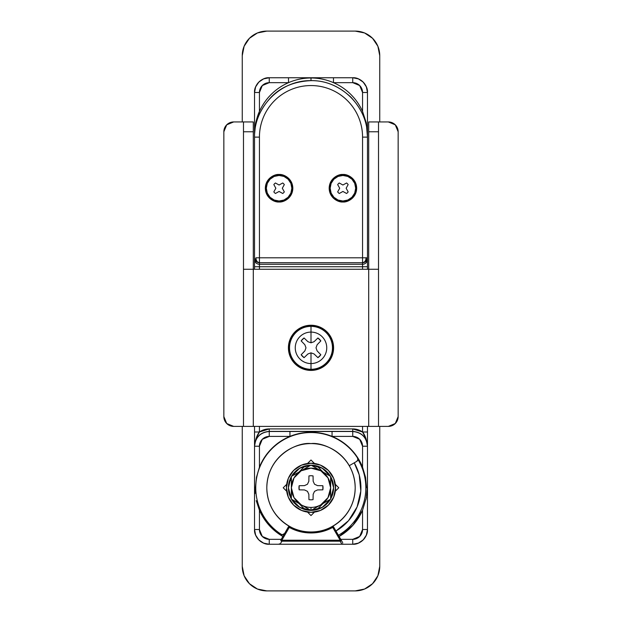 <?xml version="1.0" encoding="UTF-8"?>
<svg xmlns="http://www.w3.org/2000/svg" width="622" height="622" viewBox="0 0 622 622"><rect width="100%" height="100%" fill="white"/><g stroke="black" fill="none" stroke-linecap="round" stroke-linejoin="round"><path stroke-width="0.93" d="M288.414 526.896L289.735 526.523L289.269 527.386A45.181 45.181 0 0 0 332.731 527.386L332.303 526.609L332.731 526.406A0.98 0.98 0 0 1 333.579 526.896L340.794 539.857A0.98 0.7 90 0 1 340.755 540.705L340.755 540.705A0.98 0.7 90 0 1 340.172 541.21A0.98 0.98 -30 0 0 340.996 539.733L333.579 526.896L332.303 526.609L333.221 526.694L332.731 527.386L332.35 526.694L332.731 527.386L333.376 527.013A0.98 0.692 -90 0 0 333.221 526.694L332.731 526.694L332.731 527.386C325.967 531.102 318.721 532.953 311 532.953C303.279 532.953 296.033 531.102 289.269 527.386L289.269 526.694L288.771 526.694A0.98 0.692 90 0 0 288.624 527.013L289.269 527.386L281.852 540.223L281.206 539.857A0.98 0.7 90 0 0 281.245 540.705L280.996 540.705A0.98 0.98 30 0 0 281.828 541.21L281.268 540.767A0.98 0.7 90 0 0 281.828 541.21A0.98 0.98 30 0 0 281.852 541.21A0.98 0.7 -90 0 1 281.245 540.705A0.98 0.7 90 0 0 281.268 540.767L281.852 540.767L281.852 540.223L340.148 540.223L332.731 527.386L340.148 540.223L281.852 540.223L281.852 541.21L280.102 544.242L279.348 543.815L280.102 544.242L271.713 544.242L352.736 544.25L352.736 539.336L340.77 539.336L352.736 539.336L352.736 544.25A14.734 14.734 0 0 0 367.47 529.516L366.35 535.153L363.155 539.935L358.373 543.13L352.736 544.25L269.256 544.25L280.102 544.242L281.852 541.21A0.98 0.98 -150 0 1 281.004 539.733L288.414 526.896L281.004 539.733A0.98 0.98 30 0 0 280.996 540.705L281.245 540.705A0.98 0.7 -90 0 1 281.206 539.857L281.852 540.223L289.269 527.386L288.414 526.896A0.98 0.98 0 0 1 289.269 526.406L288.771 526.694L289.642 526.694L289.269 526.406A0.98 0.98 0 0 1 289.65 526.476M340.172 541.21A0.98 0.7 -90 0 0 340.732 540.767L340.148 541.21A0.98 0.98 -30 0 0 340.172 541.21L281.852 541.21L340.148 541.21A0.98 0.98 150 0 1 340.148 541.21L341.898 544.242L352.736 544.25A14.734 14.734 0 0 0 367.47 529.516L362.556 529.516L359.679 536.459L352.736 539.336A9.82 9.82 0 0 0 362.556 529.516L367.47 529.516L367.47 487.78L367.47 529.516L366.35 535.153L367.47 529.516C368.131 536.809 360.029 544.911 352.736 544.25L358.373 543.13L352.736 544.25L269.256 544.25L350.287 544.25L341.898 544.242L340.148 541.21L340.148 540.223L340.148 540.767L340.732 540.767A0.98 0.7 -90 0 0 340.794 539.857L340.148 540.223L340.996 539.733L342.738 542.757L340.996 539.733A0.98 0.98 150 0 1 340.172 541.21M259.436 257.811L255.953 257.811A4.914 3.491 90 0 0 259.32 262.717A4.914 4.906 -0 0 0 259.436 262.725L259.436 257.811L362.556 257.811L362.556 137.128C362.556 130.286 361.25 123.708 358.637 117.395C356.017 111.074 352.293 105.499 347.457 100.663C342.621 95.819 337.046 92.095 330.733 89.482C324.412 86.862 317.834 85.556 311 85.556C304.158 85.556 297.588 86.862 291.267 89.482C284.954 92.095 279.371 95.819 274.543 100.663C269.707 105.499 265.983 111.074 263.363 117.395C260.75 123.708 259.436 130.286 259.436 137.128L259.436 264.288L362.556 264.288L362.556 262.725L259.436 262.725A4.914 4.906 180 0 1 254.53 257.811L254.53 269.264L254.53 266.745L362.556 266.745L362.556 269.264L362.556 266.745L259.436 266.745L259.436 262.725L362.556 262.725L362.556 264.288A4.914 4.906 -0 0 0 367.47 259.382L367.47 269.264L367.47 266.745L362.556 266.745L367.47 266.745L367.47 257.811L366.047 257.811A4.914 3.491 90 0 1 362.68 262.717L366.078 261.24L367.47 257.811L367.47 259.382A4.914 4.906 180 0 1 362.556 264.288L362.556 266.745L362.556 264.288L259.436 264.288A4.914 4.906 180 0 1 254.53 259.382A4.914 4.906 0 0 0 259.436 264.288L259.436 266.745L254.53 266.745L254.53 257.811L255.922 261.24L259.32 262.717A4.914 3.491 -90 0 1 255.953 257.811L259.436 257.811L259.436 137.128L254.53 137.128L254.53 257.811L254.53 137.128C254.336 122.713 259.848 109.402 271.068 97.188C280.942 86.948 294.253 81.435 311 80.642C325.415 80.448 338.726 85.968 350.932 97.188C362.152 109.402 367.664 122.713 367.47 137.128L366.257 122.798L362.556 111.439A56.485 56.47 90 0 0 311 77.991L311 80.642L311 77.991A56.485 56.47 90 0 0 259.436 111.439L255.743 122.798L254.53 134.36L254.53 137.128L259.436 137.128A51.579 51.564 90 0 1 311 85.556A51.579 51.564 90 0 1 362.556 137.128L362.556 257.811L259.436 257.811M342.916 174.487C346.936 173.935 356.476 178.063 356.67 188.241C356.476 198.41 346.936 202.539 342.916 201.987L342.916 201.007A12.767 12.767 0 0 1 330.15 188.241A12.767 12.767 0 0 1 342.916 175.466A12.767 12.767 0 0 1 355.683 188.241A12.767 12.767 0 0 1 342.916 201.007L342.916 201.987L337.653 200.937L333.198 197.959L330.212 193.496L329.17 188.241L330.212 182.977L333.198 178.514L337.653 175.536L342.916 174.487L348.18 175.536L352.643 178.514L355.621 182.977L356.67 188.241L355.621 193.496L352.643 197.959L348.18 200.937L342.916 201.987C338.897 202.539 329.357 198.41 329.17 188.241C329.357 178.063 338.897 173.935 342.916 174.487M279.084 174.487C283.103 173.935 292.643 178.063 292.83 188.241C292.643 198.41 283.103 202.539 279.084 201.987L279.084 201.007A12.767 12.767 0 0 1 266.317 188.241A12.767 12.767 0 0 1 279.084 175.466L274.193 176.438L270.049 179.206L267.289 183.35L266.317 188.241L267.289 193.123L270.049 197.267L274.193 200.035L279.084 201.007L283.966 200.035L288.11 197.267L290.878 193.123L291.85 188.241L290.878 183.35L288.11 179.206L283.966 176.438L279.084 175.466A12.767 12.767 0 0 1 291.85 188.241A12.767 12.767 0 0 1 279.084 201.007L279.084 201.987L273.82 200.937L269.357 197.959L266.379 193.496L265.33 188.241L266.379 182.977L269.357 178.514L273.82 175.536L279.084 174.487L284.34 175.536L288.802 178.514L291.78 182.977L292.83 188.241L291.78 193.496L288.802 197.959L284.34 200.937L279.084 201.987C275.056 202.539 265.516 198.41 265.33 188.241C265.516 178.063 275.056 173.935 279.084 174.487M259.436 510.25L259.436 529.516A9.82 9.82 0 0 0 269.256 539.336L262.313 536.459L259.436 529.516L254.53 529.516L254.53 487.78L255.448 487.78L256.458 477.292L259.436 467.169L256.458 477.292L255.448 487.78L254.53 487.78L254.53 446.223L259.436 446.223L254.53 446.223C255.417 437.297 260.33 432.383 269.256 431.489L269.256 436.403L269.256 431.489L289.945 431.489L289.945 436.403C282.987 439.249 276.86 443.346 271.565 448.687C266.27 454.029 262.227 460.187 259.436 467.169L259.436 446.223A9.828 9.82 -90 0 1 269.256 436.403L289.945 436.403A55.529 55.529 0 0 0 259.436 467.169L259.436 446.223L262.313 439.28L269.256 436.403L289.945 436.403L289.945 431.489L332.055 431.489L332.055 436.403A55.529 55.529 0 0 0 289.945 436.403A55.529 55.529 0 0 1 332.055 436.403L332.055 431.489L352.736 431.489C361.67 432.383 366.576 437.297 367.47 446.223C366.576 437.297 361.67 432.383 352.736 431.489L352.736 436.403A9.828 9.82 90 0 1 362.556 446.223L362.556 467.169L365.534 477.284L366.552 487.78L365.534 477.284L362.556 467.169A55.529 55.529 0 0 0 332.055 436.403L352.736 436.403L359.679 439.28L362.556 446.223L362.556 467.169C359.773 460.187 355.73 454.029 350.435 448.687C345.14 443.346 339.013 439.249 332.055 436.403L352.736 436.403L352.736 431.365L269.256 431.365C260.33 432.259 255.417 437.173 254.53 446.106L254.53 446.223C255.417 437.297 260.33 432.383 269.256 431.489L269.256 428.916L352.736 428.916L352.736 431.365C361.677 432.251 366.591 437.157 367.47 446.106C366.576 437.173 361.67 432.259 352.736 431.365L269.256 431.489L352.736 431.365L352.736 428.916L362.556 432.002L366.031 438.743L367.47 446.106C366.622 439.606 364.982 434.902 362.556 431.995L367.47 431.995L367.47 446.106L367.47 426.397L367.47 431.995L362.556 431.995L362.556 426.397L362.556 431.995C359.609 429.942 356.336 428.916 352.736 428.916L269.256 428.916C265.664 428.916 262.391 429.942 259.436 431.995L254.53 431.995L254.53 426.397L254.53 529.516C253.869 536.809 261.971 544.911 269.256 544.25L263.619 543.13L269.256 544.25L269.256 539.336L281.23 539.336L269.256 539.336L269.256 544.25L263.619 543.13L258.845 539.935L255.65 535.153L254.53 529.516A14.734 14.734 0 0 0 269.256 544.25A14.734 14.734 0 0 1 254.53 529.516L259.436 529.516L259.436 510.25L269.054 525.248L282.878 536.491A56.244 56.244 0 0 1 259.436 510.25L256.233 500.64M342.652 543.815L341.898 544.242L342.652 543.815M362.556 111.439L362.556 92.484L367.47 92.484L366.35 86.847L367.47 92.484L367.47 134.36L367.47 92.484C368.131 85.191 360.029 77.089 352.736 77.75L358.373 78.87L352.736 77.75L352.736 82.664A9.82 9.82 0 0 1 362.556 92.484L367.47 92.484A14.734 14.734 0 0 0 352.736 77.75L358.373 78.87L363.155 82.065L366.35 86.847L367.47 92.484A14.734 14.734 0 0 0 352.736 77.75L333.485 77.75L333.485 82.664L352.736 82.664L352.736 77.75L288.515 77.75L288.515 82.664L288.515 77.75L269.256 77.75A14.734 14.734 0 0 0 254.53 92.484L255.65 86.847L258.845 82.065L263.619 78.87L269.256 77.75A14.734 14.734 0 0 0 254.53 92.484L259.436 92.484L254.53 92.484L254.53 134.36L255.743 122.798C256.987 117.675 258.223 113.888 259.436 111.439L259.436 92.484A9.82 9.82 0 0 1 269.256 82.664L288.515 82.664L269.256 82.664L262.313 85.541L259.436 92.484L259.436 111.439C262.321 104.994 266.263 99.287 271.278 94.326C276.3 89.358 282.046 85.471 288.515 82.664A56.485 56.47 90 0 1 333.485 82.664C339.954 85.471 345.7 89.358 350.715 94.326C355.737 99.287 359.679 104.994 362.556 111.439L362.556 92.484L359.679 85.541L352.736 82.664L333.485 82.664L333.485 77.75L322.165 77.75M275.437 193.481A6.383 6.383 0 0 1 273.835 191.879L275.857 188.241L273.835 184.594A6.383 6.383 0 0 1 275.437 182.992L279.084 185.014L282.722 182.992A6.383 6.383 0 0 1 284.324 184.594L282.302 188.241L284.324 191.879A6.383 6.383 0 0 1 282.722 193.481L279.084 191.459L275.437 193.481L279.084 191.459L282.722 193.481M354.237 462.815L359.221 474.858L360.814 491.046L357.121 506.883L348.53 520.692L335.958 531.009A49.923 49.923 0 0 0 354.229 462.822M333.579 526.896L332.303 526.609L332.731 526.406A0.98 0.98 0 0 0 332.35 526.476M339.122 536.491L352.946 525.248L362.556 510.25L362.556 529.516L362.556 510.25A56.244 56.244 0 0 1 339.122 536.491M357.899 459.37A54.829 54.829 0 0 1 338.415 535.262A54.829 54.829 0 0 0 357.899 459.37M366.07 499.295L367.291 487.788M254.709 487.788L255.02 493.58M366.257 122.798L367.47 134.36L367.47 257.811A4.914 4.906 180 0 1 362.556 262.725L362.556 257.811L362.556 262.725A4.914 4.906 -0 0 0 362.68 262.717A4.914 3.491 -90 0 0 366.047 257.811L362.556 257.811L367.47 257.811L367.47 137.128L362.556 137.128L367.47 137.128C368.1 106.937 341.183 80.013 311 80.642C280.817 80.013 253.893 106.937 254.53 137.128L254.53 92.484L255.65 86.847L254.53 92.484C253.869 85.191 261.971 77.089 269.256 77.75L269.256 82.664L269.256 77.75L288.515 77.75M367.47 446.223L367.47 487.78L367.47 446.223L362.556 446.223L367.47 446.223M316.582 77.75L310.93 77.75M305.301 77.75L299.75 77.75M366.552 487.78L367.47 487.78L366.552 487.78M259.436 431.995L259.436 426.397L259.436 431.995C257.018 434.902 255.378 439.606 254.53 446.106L255.969 438.743L259.444 432.002L269.256 428.916L269.256 431.365C260.315 432.251 255.409 437.157 254.53 446.106L254.53 431.995L259.436 431.995M259.436 269.264L259.436 266.745L259.436 269.264M342.916 175.466L338.034 176.438L333.89 179.206L331.122 183.35L330.15 188.241L331.122 193.123L333.89 197.267L338.034 200.035L342.916 201.007L347.807 200.035L351.943 197.267L354.711 193.123L355.683 188.241L354.711 183.35L351.943 179.206L347.807 176.438L342.916 175.466M346.563 193.481L342.916 191.459L339.27 193.481A6.383 6.383 0 0 1 337.676 191.879L339.698 188.241L337.676 184.594A6.383 6.383 0 0 1 339.27 182.992L342.916 185.014L346.563 182.992A6.383 6.383 0 0 1 348.157 184.594L346.143 188.241L348.157 191.879A6.383 6.383 0 0 1 346.563 193.481M273.835 184.594L275.857 188.241L273.835 191.879M282.722 182.992L279.084 185.014L275.437 182.992M284.324 191.879L282.302 188.241L284.324 184.594M366.436 497.429L362.556 510.25M283.585 535.262L284.635 533.451A2.457 2.457 0 0 1 281.183 534.282A55.241 55.241 0 0 1 271.938 448.719A55.241 55.241 0 0 1 357.502 457.963A2.457 2.457 0 0 1 356.663 461.415L349.276 465.676L356.663 461.415L357.821 459.868L357.502 457.963L357.821 459.868M320.82 504.792A19.64 19.64 0 0 1 311 507.42L311 510.46L320.82 504.792L311 510.46L291.36 499.116L291.36 476.436L311 465.101L330.64 476.436L330.64 499.116L320.82 504.792L330.64 499.116L330.64 476.436L320.82 470.768A19.64 19.64 0 0 1 320.82 504.792L328.012 497.6L330.64 487.78L328.012 477.96L320.82 470.768L311 468.141L301.18 470.768L291.36 476.436L291.36 487.78A19.64 19.64 0 0 1 301.18 470.768L293.988 477.96L291.36 487.78L291.36 499.116L311 510.46L311 507.42A19.64 19.64 0 0 1 291.36 487.78L293.988 497.6L301.18 504.792A19.64 19.64 0 0 0 320.82 504.792M310.837 510.367A22.586 22.586 0 0 1 291.516 499.209A22.586 22.586 0 0 0 310.837 510.367L299.703 507.342L291.516 499.209L292.597 500.889M290.132 479.134L288.414 487.78L291.36 498.937A22.586 22.586 0 0 1 291.36 476.623A22.586 22.586 0 0 0 291.36 498.937L290.132 496.426M310.378 465.202L299.703 468.218L291.516 476.343A22.586 22.586 0 0 1 310.837 465.194A22.586 22.586 0 0 0 291.516 476.343L295.03 471.81M311 512.334A24.553 24.553 0 0 1 286.447 487.78A24.553 24.553 0 0 1 311 463.227A24.553 24.553 0 0 0 286.447 487.78A24.553 24.553 0 0 0 311 512.334A24.553 24.553 0 0 0 335.553 487.78A24.553 24.553 0 0 0 311 463.227A24.553 24.553 0 0 1 335.553 487.78A24.553 24.553 0 0 1 311 512.334L320.392 510.46L328.362 505.142L333.68 497.172L335.553 487.78L333.68 478.38L328.362 470.419L320.392 465.093L311 463.227L301.6 465.093L293.638 470.419L288.313 478.38L286.447 487.78L288.313 497.172L293.638 505.142L301.6 510.46L311 512.334M311 510.367L302.354 508.648M300.76 507.917L295.03 503.75M290.816 477.626L288.414 487.78M298 469.299L302.354 466.912M311 465.194L319.646 466.912M321.24 467.643L326.97 471.81M329.396 474.672L330.484 476.351A22.586 22.586 0 0 0 311.163 465.194A22.586 22.586 0 0 1 330.476 476.343L322.297 468.218L311.163 465.194M331.184 497.927L330.64 498.937A22.586 22.586 0 0 0 330.64 476.623L331.868 479.134M333.586 487.78L330.64 498.937A22.586 22.586 0 0 0 330.64 476.623L333.586 487.78L331.868 496.426M311.614 510.359L311.163 510.367A22.586 22.586 0 0 0 330.476 499.209L326.97 503.75M324 506.261L319.646 508.648M330.476 499.209A22.586 22.586 0 0 1 311.163 510.367L322.297 507.342L330.476 499.209M322.849 489.841L322.849 485.72A12.028 12.028 0 0 1 322.849 489.841L317.523 489.934L314.545 491.326L313.154 494.296L313.06 499.629A12.028 12.028 0 0 1 308.94 499.629L308.846 494.296L307.455 491.326L304.477 489.934L299.143 489.841L299.143 485.72L304.477 485.627L307.455 484.235L308.846 481.257L308.94 475.923A12.028 12.028 0 0 1 313.06 475.923L313.154 481.257L314.545 484.235L317.523 485.627L322.849 485.72L322.849 489.841L317.523 489.934L314.545 491.326L313.154 494.296L313.06 499.629M299.143 485.72L299.143 489.841A12.028 12.028 0 0 1 299.143 485.72L304.477 485.627L307.455 484.235L308.846 481.257L308.94 475.923M308.94 499.629L308.846 494.296L307.455 491.326L304.477 489.934L299.143 489.841M313.06 475.923L313.154 481.257L314.545 484.235L317.523 485.627L322.849 485.72M320.82 470.768L311 465.101L301.18 470.768A19.64 19.64 0 0 1 320.82 470.768M378.518 426.397L378.518 269.264L368.698 269.264L368.698 426.397L388.338 426.397L395.281 423.52L398.158 416.577L398.158 131.763L398.158 416.577A9.82 9.82 0 0 1 388.338 426.397L378.518 426.397L378.518 131.763L378.518 269.264L253.302 269.264L253.302 426.397L368.698 426.397L368.698 121.943L388.338 121.943L378.518 121.943L378.518 131.763L368.698 131.763L368.698 269.264L243.482 269.264L243.482 426.397L253.302 426.397L253.302 131.763L253.302 269.264L243.482 269.264L243.482 121.943L253.302 121.943L253.302 131.763L243.482 131.763L243.482 426.397L378.518 426.397M233.662 121.943L243.482 121.943L233.662 121.943L226.719 124.82L223.842 131.763L223.842 416.577L226.719 423.52L233.662 426.397L243.482 426.397L233.662 426.397A9.82 9.82 0 0 1 223.842 416.577L223.842 131.763A9.82 9.82 0 0 1 233.662 121.943M398.158 131.763L395.281 124.82L388.338 121.943A9.82 9.82 0 0 1 398.158 131.763M378.518 131.763L378.518 121.943L368.698 121.943L368.698 131.763L378.518 131.763M253.302 131.763L253.302 121.943L243.482 121.943L243.482 131.763L253.302 131.763M284.635 533.443L288.896 526.057L284.635 533.443L282.505 534.671L281.183 534.282C274.147 529.773 268.424 523.957 264.023 516.851C259.623 509.737 256.972 502.024 256.077 493.712C255.175 485.401 256.116 477.299 258.9 469.416C261.675 461.524 266.022 454.628 271.938 448.719C277.847 442.802 284.752 438.456 292.635 435.68C300.519 432.896 308.621 431.956 316.932 432.858C325.244 433.752 332.957 436.403 340.071 440.804C347.177 445.204 352.993 450.927 357.502 457.963M242.253 426.397L242.253 566.347A24.553 24.553 0 0 0 266.807 590.9A24.553 24.553 0 0 1 242.253 566.347L242.253 426.397L242.253 566.347L244.119 575.747L249.445 583.708L257.407 589.034L266.807 590.9L355.193 590.9L364.593 589.034L372.555 583.708L377.881 575.747L379.747 566.347L379.747 426.397M244.119 46.253L242.253 55.653A24.553 24.553 0 0 1 266.807 31.1L355.193 31.1A24.553 24.553 0 0 1 379.747 55.653L379.747 121.943L379.747 55.653L377.881 46.253L372.555 38.292L364.593 32.966L355.193 31.1L266.807 31.1L257.407 32.966L249.445 38.292L244.119 46.253L242.253 55.653L242.253 121.943M258.845 539.935L255.65 535.153L254.53 529.516L255.65 535.153M263.619 78.87L269.256 77.75L263.619 78.87M372.555 38.292A24.553 24.553 0 0 0 355.193 31.1L266.807 31.1A24.553 24.553 0 0 0 249.445 38.292M379.747 121.943L379.747 55.653M355.193 590.9A24.553 24.553 0 0 0 379.747 566.347A24.553 24.553 0 0 1 355.193 590.9L266.807 590.9L355.193 590.9M311 370.417A22.586 22.586 0 0 1 288.414 347.83A22.586 22.586 0 0 1 311 325.244L319.646 326.962L326.97 331.86L331.868 339.184L333.586 347.83L331.868 356.476L326.97 363.8L319.646 368.698L311 370.417L302.354 368.698L295.03 363.8L290.132 356.476L288.414 347.83L290.132 339.184L295.03 331.86L302.354 326.962L311 325.244A22.586 22.586 0 0 1 333.586 347.83A22.586 22.586 0 0 1 311 370.417M311 369.297A21.467 21.467 0 0 1 289.533 347.83A21.467 21.467 0 0 1 311 326.356L311 325.734A22.097 22.097 0 0 0 288.903 347.83A22.097 22.097 0 0 0 311 369.927L311 363.567A15.744 15.744 0 0 1 295.256 347.83A15.744 15.744 0 0 1 311 332.086L311 326.356A21.467 21.467 0 0 0 289.533 347.83A21.467 21.467 0 0 0 311 369.297A21.467 21.467 0 0 0 332.467 347.83A21.467 21.467 0 0 0 311 326.356L311 332.086A15.744 15.744 0 0 0 295.256 347.83A15.744 15.744 0 0 0 311 363.567L311 352.845L307.913 353.965L304.072 357.666A12.028 12.028 0 0 1 301.157 354.75L304.866 350.917L305.985 347.83L304.866 344.743L301.157 340.903A12.028 12.028 0 0 1 304.072 337.987L307.913 341.696L311 342.815L311 332.086L311 342.815L314.087 341.696L317.92 337.987A12.028 12.028 0 0 1 320.835 340.903L317.134 344.743L316.015 347.83L317.134 350.917L320.835 354.75A12.028 12.028 0 0 1 317.92 357.666L314.087 353.965L311 352.845L311 363.567A15.744 15.744 0 0 0 326.744 347.83A15.744 15.744 0 0 0 311 332.086A15.744 15.744 0 0 1 326.744 347.83A15.744 15.744 0 0 1 311 363.567L311 369.927A22.097 22.097 0 0 0 333.097 347.83A22.097 22.097 0 0 0 311 325.734L311 326.356A21.467 21.467 0 0 1 332.467 347.83A21.467 21.467 0 0 1 311 369.297M311 369.927L319.459 368.247L326.628 363.458L331.417 356.282L333.097 347.83L331.417 339.371L326.628 332.202L319.459 327.413L311 325.734L302.541 327.413L295.372 332.202L290.583 339.371L288.903 347.83L290.583 356.282L295.372 363.458L302.541 368.247L311 369.927M320.835 354.75L317.92 357.666L314.087 353.965L311 352.845L307.913 353.965L304.072 357.666L301.157 354.75L304.866 350.917L305.985 347.83L304.866 344.743L301.157 340.903L304.072 337.987L307.913 341.696L311 342.815L314.087 341.696L317.92 337.987L320.835 340.903L317.134 344.743L316.015 347.83L317.134 350.917L320.835 354.75L317.134 350.917L316.015 347.83L317.134 344.743L320.835 340.903M317.92 337.987L314.087 341.696L311 342.815L307.913 341.696L304.072 337.987M301.157 340.903L304.866 344.743L305.985 347.83L304.866 350.917L301.157 354.75M304.072 357.666L307.913 353.965L311 352.845L314.087 353.965L317.92 357.666M314.227 512.334L311 515.56L307.773 512.334L314.227 512.334L307.773 512.334L311 515.56L314.227 512.334M317.002 509.558L323.059 503.493L317.002 509.558M330.64 495.913L332.778 493.782L330.64 495.913M335.312 491.248L335.312 484.313L338.78 487.78L335.553 491.007L335.553 484.554L338.78 487.78L335.312 491.248M286.447 491.007L283.22 487.78L286.447 484.554L286.447 491.007L286.447 484.554L283.22 487.78L286.447 491.007M289.222 493.782L291.36 495.913L289.222 493.782M298.941 503.493L304.998 509.558L298.941 503.493M307.773 463.227L311 460L314.227 463.227L307.773 463.227L314.227 463.227L311 460L307.773 463.227M304.998 466.002L298.941 472.059L304.998 466.002M291.36 479.64L289.222 481.778L291.36 479.64M332.778 481.778L330.64 479.64L332.778 481.778M323.059 472.059L317.002 466.002L323.059 472.059M311 531.973C298.07 533.754 267.406 520.49 266.807 487.78C267.406 455.071 298.07 441.807 311 443.587C305.138 443.587 299.501 444.707 294.089 446.946C288.67 449.193 283.896 452.388 279.752 456.525C275.608 460.669 272.413 465.45 270.166 470.87C267.927 476.281 266.807 481.918 266.807 487.78C266.807 493.643 267.927 499.279 270.166 504.691C272.413 510.102 275.608 514.884 279.752 519.028C283.896 523.172 288.67 526.367 294.089 528.607C299.501 530.854 305.138 531.973 311 531.973C316.862 531.973 322.499 530.854 327.911 528.607C333.33 526.367 338.104 523.172 342.248 519.028C346.392 514.884 349.587 510.102 351.827 504.691C354.073 499.279 355.193 493.643 355.193 487.78C355.193 481.918 354.073 476.281 351.827 470.87C349.587 465.45 346.392 460.669 342.248 456.525C338.104 452.388 333.33 449.193 327.911 446.946C322.499 444.707 316.862 443.587 311 443.587C323.93 441.807 354.594 455.071 355.193 487.78C354.594 520.49 323.93 533.754 311 531.973"/></g></svg>

